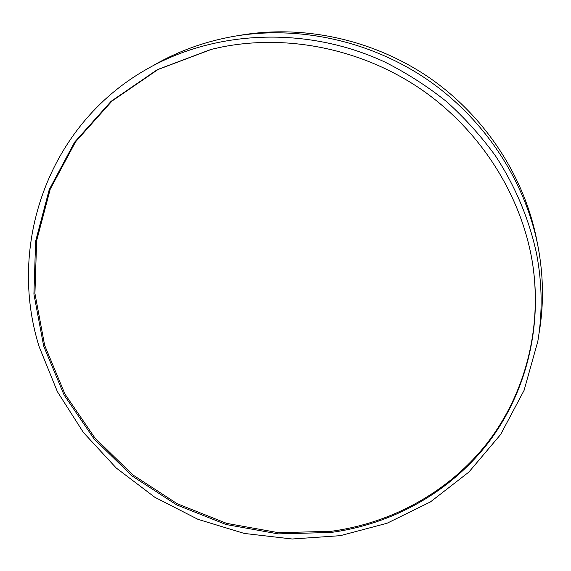 <?xml version="1.0" encoding="UTF-8"?>
<svg xmlns="http://www.w3.org/2000/svg" width="571" height="571" viewBox="0 0 571 571"><rect width="100%" height="100%" fill="white"/><g stroke="black" fill="none" stroke-linecap="round" stroke-linejoin="round"><path stroke-width="0.86" d="M539.188 332.558C543.877 304.5 543.513 275.957 538.096 246.929L536.612 239.32C524.157 176.375 485.336 116.762 430.156 78.277C374.776 40.077 305.342 24.596 242.025 34.981L235.652 36.037C206.088 41.062 178.802 50.79 153.792 65.222M537.853 245.651C525.099 181.171 485.25 120.003 428.614 80.504C371.771 41.283 300.517 25.395 235.652 36.037M536.697 254.402C529.417 219.942 515.527 186.531 495.578 156.019C481.239 136.283 464.922 118.168 446.636 101.674C427.372 86.278 406.752 73.052 384.761 61.982C306.384 25.574 214.425 30.027 146.09 69.555C46.936 126.027 7.373 246.593 39.249 346.932L57.393 391.677L83.38 432.447L116.227 467.999L154.827 497.27L197.944 519.325L244.224 533.428L292.209 539.003L340.352 535.662L387.002 523.272L430.427 501.93L468.877 472.074L500.631 434.495L524.078 390.371L537.832 341.287C542.586 312.837 542.207 283.873 536.697 254.402M331.087 532.457C391.378 524.264 448.335 493.415 486.899 444.516C525.056 395.425 543.007 328.917 532.386 262.267C521.344 195.303 480.839 130.945 422.048 89.961C363.063 49.256 288.598 33.86 222.012 46.972L210.999 49.42L157.253 69.691L111.081 101.338L74.608 142.165L49.22 189.636L35.63 241.14L33.917 294.094L43.674 346.105L64.073 394.989L93.987 438.821L132.029 475.914L176.61 504.864L225.973 524.492L278.163 533.892L331.087 532.457M222.34 46.908L211.677 49.284L158.046 69.505L111.973 101.088L75.572 141.822L50.227 189.194L36.651 240.584L34.931 293.43L44.652 345.334L64.994 394.118L94.836 437.857L132.793 474.879L177.281 503.765L226.537 523.343L278.619 532.714L331.437 531.273C391.549 523.086 448.335 492.33 486.813 443.596C524.877 394.661 542.828 328.389 532.336 261.939"/></g></svg>
